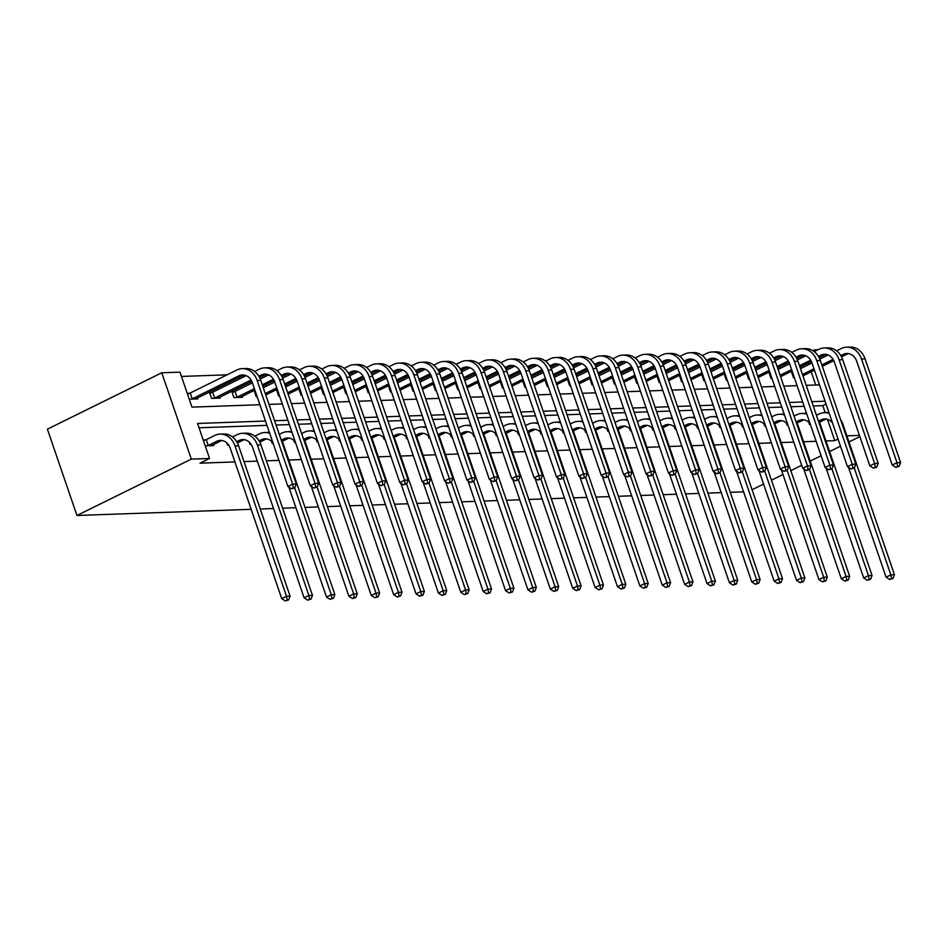 <?xml version="1.0" encoding="UTF-8"?>
<svg xmlns="http://www.w3.org/2000/svg" width="948" height="948" viewBox="0 0 948 948"><rect width="100%" height="100%" fill="white"/><g stroke="black" fill="none" stroke-linecap="round" stroke-linejoin="round"><path stroke-width="1.42" d="M812.72 350.606L818.574 349.468M259.906 404.725L191.97 407.13L179.99 372.137L161.764 372.777L47.4 429.16L76.954 515.487L251.149 509.313M227.082 374.827L181.459 376.439M743.587 491.834L730.292 492.308M721.203 492.628L707.907 493.102M698.818 493.422L685.523 493.896M676.434 494.216L663.138 494.69M654.049 495.01L640.753 495.484M631.664 495.804L618.369 496.278M609.28 496.598L595.996 497.072M586.895 497.392L573.611 497.866M564.522 498.186L551.226 498.66M542.138 498.98L528.842 499.454M519.753 499.774L506.457 500.248M497.368 500.568L484.073 501.042M474.984 501.362L461.688 501.836M452.599 502.167L439.303 502.63M430.214 502.961L416.93 503.424M407.841 503.755L394.546 504.218M385.457 504.549L372.161 505.011M363.072 505.343L349.776 505.805M340.688 506.137L327.392 506.599M318.303 506.931L305.007 507.393M295.918 507.725L282.623 508.199M273.534 508.519L260.25 508.993M815.718 384.995L811.204 371.806M808.727 364.565L808.206 363.048M805.729 355.808L797.422 359.896M189.244 399.191L197.753 398.895L197.421 397.911M189.482 393.278L187.254 393.361M211.866 392.484L209.532 392.567L211.534 398.397L220.137 398.101L219.806 397.117M234.251 391.69L231.916 391.773L233.919 397.603L242.522 397.307L242.19 396.323M255.19 390.943L254.301 390.979L256.292 396.809L257.181 396.785M277.563 390.149L276.686 390.185L278.676 396.015L279.565 395.991M299.947 389.355L299.07 389.391L301.061 395.221L301.95 395.197M322.332 388.561L321.443 388.597L323.446 394.427L324.334 394.404M344.716 387.768L343.828 387.803L345.83 393.633L346.719 393.61M367.101 386.974L366.212 387.009L368.215 392.839L369.092 392.816M389.486 386.18L388.597 386.215L390.6 392.045L391.477 392.022M411.87 385.386L410.982 385.421L412.973 391.251L413.861 391.216M434.255 384.592L433.366 384.627L435.357 390.458L436.246 390.422M456.628 383.798L455.751 383.833L457.742 389.664L458.631 389.628M479.013 383.004L478.136 383.039L480.126 388.87L481.015 388.834M501.397 382.21L500.508 382.245L502.511 388.076L503.4 388.04M523.782 381.416L522.893 381.452L524.896 387.282L525.784 387.246M546.167 380.622L545.278 380.658L547.28 386.488L548.157 386.452M568.551 379.828L567.662 379.864L569.665 385.694L570.542 385.658M590.936 379.034L590.047 379.07L592.038 384.9L592.927 384.864M613.309 378.24L612.432 378.276L614.423 384.106L615.311 384.07M635.693 377.446L634.816 377.482L636.807 383.312L637.696 383.276M658.078 376.652L657.189 376.688L659.192 382.518L660.081 382.482M680.463 375.858L679.574 375.894L681.576 381.724L682.465 381.689M702.847 375.064L701.958 375.088L703.961 380.93L704.838 380.895M725.232 374.27L724.343 374.294L726.346 380.136L727.223 380.101M747.616 373.476L746.728 373.5L748.719 379.342L749.607 379.307M770.001 372.683L769.112 372.706L771.103 378.548L771.992 378.513M792.374 371.889L791.497 371.912L793.488 377.754L794.377 377.719M265.499 421.054L197.563 423.472L209.544 458.465L200.016 463.169L234.926 461.925M244.015 461.605L257.311 461.131M266.4 460.811L278.949 460.361M288.784 460.017L301.334 459.567M311.169 459.223L323.718 458.773M333.554 458.429L346.103 457.979M355.938 457.635L368.488 457.185M378.323 456.841L390.872 456.391M400.708 456.047L413.245 455.597M423.081 455.253L435.63 454.803M445.465 454.459L458.014 454.009M467.85 453.665L480.399 453.215M490.235 452.871L502.784 452.421M512.619 452.078L525.168 451.627M535.004 451.284L547.553 450.833M557.388 450.49L569.926 450.039M579.761 449.684L592.31 449.245M602.146 448.89L614.695 448.451M624.531 448.096L637.08 447.657M646.915 447.302L659.464 446.864M669.3 446.508L681.849 446.07M691.685 445.714L704.234 445.276M714.069 444.92L726.618 444.482M736.454 444.126L748.991 443.688M758.827 443.332L771.376 442.894M781.211 442.538L793.76 442.1M803.596 441.744L816.145 441.306M825.981 440.95L834.773 440.642L827.474 419.324M825.187 412.629L822.793 405.637L813.254 405.981M804.165 406.301L790.869 406.775M781.78 407.095L768.484 407.569M759.395 407.889L746.1 408.363M737.011 408.683L723.715 409.157M714.626 409.477L701.33 409.951M692.241 410.271L678.958 410.745M669.869 411.065L656.573 411.539M647.484 411.859L634.188 412.333M625.099 412.653L611.804 413.127M602.715 413.447L589.419 413.921M580.33 414.24L567.034 414.714M557.945 415.034L544.65 415.508M535.561 415.828L522.277 416.302M513.176 416.622L499.892 417.096M490.803 417.416L477.508 417.89M468.419 418.21L455.123 418.684M446.034 419.016L432.738 419.478M423.649 419.81L410.354 420.272M401.265 420.604L387.969 421.066M378.88 421.398L365.584 421.86M356.495 422.192L343.212 422.654M334.123 422.986L320.827 423.448M311.738 423.78L298.442 424.254M289.353 424.574L276.058 425.048M266.969 425.368L199.033 427.773M205.23 445.856L213.738 445.56L213.395 444.576M205.455 439.943L203.228 440.026M226.75 442.846L227.508 445.062L228.646 445.027M249.134 442.052L249.893 444.268L251.03 444.233M271.507 441.258L272.277 443.474L273.154 443.451M293.892 440.464L294.662 442.68L295.539 442.657M316.276 439.671L317.035 441.887L317.924 441.863M338.661 438.877L339.42 441.093L340.308 441.069M361.046 438.083L361.804 440.299L362.693 440.275M383.43 437.289L384.189 439.505L385.078 439.481M405.815 436.495L406.574 438.711L407.462 438.687M428.2 435.689L428.958 437.917L429.835 437.893M450.573 434.895L451.343 437.123L452.22 437.099M472.957 434.101L473.727 436.329L474.604 436.305M495.342 433.307L496.1 435.535L496.989 435.499M517.726 432.513L518.485 434.741L519.374 434.705M540.111 431.719L540.87 433.947L541.758 433.911M562.496 430.925L563.254 433.153L564.143 433.118M584.88 430.131L585.639 432.359L586.528 432.324M607.253 429.337L608.024 431.565L608.9 431.53M629.638 428.543L630.408 430.771L631.285 430.736M652.023 427.749L652.781 429.977L653.67 429.942M674.407 426.956L675.166 429.183L676.054 429.148M696.792 426.162L697.55 428.389L698.439 428.354M719.177 425.368L719.935 427.595L720.824 427.56M741.561 424.574L742.32 426.801L743.208 426.766M763.934 423.78L764.704 426.007L765.581 425.972M786.319 422.986L787.089 425.214L787.966 425.178M808.703 422.192L809.474 424.42L810.35 424.384M859.848 436.613L848.981 441.969M840.461 446.164L829.607 451.521M821.087 455.727L810.22 461.084M801.7 465.278L790.833 470.635M782.965 474.521L771.447 480.198M763.578 484.073L752.072 489.749M859.433 435.405L846.884 435.855M834.773 440.642L838.02 439.043M209.544 458.465L191.318 459.116L76.954 515.487M815.256 351.104L814.747 349.611M268.995 404.405L282.279 403.931M291.38 403.611L304.664 403.137M313.752 402.817L327.048 402.343M336.137 402.023L349.433 401.549M358.522 401.229L371.817 400.755M380.906 400.435L394.202 399.961M403.291 399.641L416.587 399.167M425.676 398.835L438.971 398.373M448.06 398.041L461.344 397.579M470.433 397.248L483.729 396.785M492.818 396.454L506.114 395.991M515.202 395.66L528.498 395.197M537.587 394.866L550.883 394.404M559.972 394.072L573.267 393.61M582.356 393.278L595.652 392.804M604.741 392.484L618.025 392.01M627.126 391.69L640.41 391.216M649.499 390.896L662.794 390.422M671.883 390.102L685.179 389.628M694.268 389.308L707.564 388.834M716.652 388.514L729.948 388.04M739.037 387.72L752.333 387.246M761.422 386.926L774.717 386.452M783.806 386.132L797.09 385.658M806.179 385.338L819.475 384.864M161.764 372.777L191.318 459.116M825.068 401.205L811.772 401.668M802.683 401.999L789.388 402.462M780.299 402.793L767.015 403.256M757.926 403.587L744.63 404.049M735.541 404.381L722.246 404.843M713.157 405.175L699.861 405.637M690.772 405.969L677.476 406.431M668.387 406.763L655.092 407.237M646.003 407.557L632.707 408.031M623.618 408.351L610.334 408.825M601.233 409.145L587.95 409.619M578.861 409.939L565.565 410.413M556.476 410.733L543.18 411.207M534.091 411.527L520.796 412.001M511.707 412.321L498.411 412.795M489.322 413.115L476.026 413.589M466.937 413.909L453.642 414.383M444.553 414.703L431.269 415.177M422.18 415.497L408.884 415.971M399.795 416.291L386.5 416.764M377.411 417.084L364.115 417.558M355.026 417.878L341.73 418.352M332.641 418.672L319.346 419.146M310.257 419.466L296.961 419.94M287.872 420.26L274.588 420.734M822.793 405.637L826.04 404.038M211.404 445.643L220.315 441.164A12.585 10.333 88 0 1 222.081 440.512M208.228 445.477L216.725 441.294A12.585 10.333 88 0 1 220.28 440.382A12.585 10.333 88 0 1 230.257 448.262L281.734 598.638L286.509 596.292L235.021 445.916A18.865 15.5 -92 0 0 220.054 434.101A18.865 15.5 -92 0 0 214.734 435.464L206.237 439.647L208.228 445.477L207.458 445.785M203.464 440.713L206.237 439.647M287.185 599.989L285.289 600.937L288.619 599.942L287.185 599.989L286.509 596.292L290.088 596.162L238.6 445.785A18.865 15.5 -92 0 0 223.645 433.971L220.054 434.101M290.088 596.162L288.619 599.942M285.289 600.937L281.734 598.638M187.491 394.048L190.264 392.982L192.254 398.812L238.872 375.835A12.585 10.333 88 0 1 242.415 374.922A12.585 10.333 88 0 1 252.393 382.802L287.908 486.514L292.671 484.167L257.157 380.456A18.865 15.5 -92 0 0 242.19 368.642A18.865 15.5 -92 0 0 236.87 370.004L190.264 392.982M192.254 398.812L191.472 399.108M195.43 398.978L242.463 375.704A12.585 10.333 88 0 1 244.217 375.053M293.359 487.865L291.451 488.812L294.792 487.817L293.359 487.865L292.671 484.167L296.262 484.037L260.747 380.326A18.865 15.5 -92 0 0 245.781 368.511L242.19 368.642M296.262 484.037L294.792 487.817M291.451 488.812L287.908 486.514M237.415 442.977L242.7 440.37A12.585 10.333 88 0 1 244.454 439.718M236.692 441.685L239.109 440.5A12.585 10.333 88 0 1 242.664 439.588A12.585 10.333 88 0 1 252.63 447.468L304.118 597.844L308.882 595.498L257.406 445.122A18.865 15.5 -92 0 0 242.439 433.307A18.865 15.5 -92 0 0 237.119 434.658L232.485 436.945M309.569 599.195L307.662 600.143L311.003 599.148L309.569 599.195L308.882 595.498L312.473 595.368L260.984 444.991A18.865 15.5 -92 0 0 246.018 433.177L242.439 433.307M312.473 595.368L311.003 599.148M307.662 600.143L304.118 597.844M259.799 442.183L265.084 439.576A12.585 10.333 88 0 1 266.838 438.924M259.077 440.891L261.494 439.706A12.585 10.333 88 0 1 265.037 438.794A12.585 10.333 88 0 1 272.929 442.763M269.682 433.283A18.865 15.5 -92 0 0 264.824 432.513A18.865 15.5 -92 0 0 259.491 433.864L254.87 436.151M288.879 487.142L326.503 597.05L331.267 594.704L294.686 487.865M331.954 598.401L330.046 599.349L333.388 598.354L331.954 598.401L331.267 594.704L334.857 594.574L283.369 444.197A18.865 15.5 -92 0 0 280.94 439.315M269.374 432.383A18.865 15.5 -92 0 0 268.403 432.383L264.824 432.513M334.857 594.574L333.388 598.354M330.046 599.349L326.503 597.05M209.781 393.29L212.648 392.188L214.639 398.018L251.102 380.041M258.828 376.238L261.257 375.041A12.585 10.333 88 0 1 264.8 374.128A12.585 10.333 88 0 1 274.778 382.008L310.292 485.72L315.056 483.373L279.542 379.662A18.865 15.5 -92 0 0 264.575 367.848A18.865 15.5 -92 0 0 259.254 369.21L254.633 371.486M246.184 375.645L212.648 392.188M214.639 398.018L213.857 398.314M217.815 398.184L251.801 381.333M259.551 377.517L264.836 374.91A12.585 10.333 88 0 1 266.601 374.259M315.743 487.071L313.835 488.019L317.177 487.023L315.743 487.071L315.056 483.373L318.635 483.243L283.132 379.532A18.865 15.5 -92 0 0 268.166 367.717L264.575 367.848M318.635 483.243L317.177 487.023M313.835 488.019L310.292 485.72M232.165 392.496L235.021 391.394L237.024 397.224L254.396 388.656M281.212 375.444L283.642 374.247A12.585 10.333 88 0 1 287.185 373.334A12.585 10.333 88 0 1 297.162 381.214L332.677 484.926L337.441 482.579L301.926 378.868A18.865 15.5 -92 0 0 286.96 367.054A18.865 15.5 -92 0 0 281.639 368.405L277.017 370.692M268.568 374.851L260.226 378.963M252.405 382.826L235.021 391.394M262.276 384.781L273.486 379.247M237.024 397.224L236.242 397.52M240.188 397.39L254.882 390.066M262.75 386.18L274.185 380.539M281.935 376.723L287.22 374.116A12.585 10.333 88 0 1 288.986 373.465M338.116 486.277L336.22 487.213L339.562 486.229L338.116 486.277L337.441 482.579L341.019 482.449L305.517 378.738A18.865 15.5 -92 0 0 290.55 366.923L286.96 367.054M341.019 482.449L339.562 486.229M336.22 487.213L332.677 484.926M282.172 441.389L287.469 438.782A12.585 10.333 88 0 1 289.223 438.13M281.449 440.097L283.879 438.912A12.585 10.333 88 0 1 287.422 438A12.585 10.333 88 0 1 295.314 441.969M292.067 432.489A18.865 15.5 -92 0 0 287.197 431.719A18.865 15.5 -92 0 0 281.876 433.07L279.257 434.374M311.264 486.348L348.888 596.256L353.651 593.91L317.07 487.071M354.339 597.607L352.431 598.544L355.773 597.56L354.339 597.607L353.651 593.91L357.242 593.78L305.754 443.403A18.865 15.5 -92 0 0 303.324 438.521M291.759 431.589A18.865 15.5 -92 0 0 290.787 431.589L287.197 431.719M357.242 593.78L355.773 597.56M352.431 598.544L348.888 596.256M304.557 440.595L309.842 437.988A12.585 10.333 88 0 1 311.608 437.336M303.834 439.303L306.263 438.118A12.585 10.333 88 0 1 309.806 437.206A12.585 10.333 88 0 1 317.687 441.176M314.44 431.696A18.865 15.5 -92 0 0 309.581 430.925A18.865 15.5 -92 0 0 304.261 432.276L301.63 433.58M333.637 485.554L371.272 595.462L376.036 593.116L339.455 486.277M376.723 596.813L374.816 597.75L378.157 596.766L376.723 596.813L376.036 593.116L379.627 592.986L328.138 442.609A18.865 15.5 -92 0 0 325.709 437.727M314.144 430.795A18.865 15.5 -92 0 0 313.172 430.795L309.581 430.925M379.627 592.986L378.157 596.766M374.816 597.75L371.272 595.462M326.941 439.801L332.227 437.194A12.585 10.333 88 0 1 333.992 436.542M326.219 438.509L328.648 437.324A12.585 10.333 88 0 1 332.191 436.412A12.585 10.333 88 0 1 340.071 440.382M336.824 430.902A18.865 15.5 -92 0 0 331.966 430.131A18.865 15.5 -92 0 0 326.645 431.482L324.015 432.786M356.021 484.76L393.657 594.669L398.421 592.322L361.84 485.483M399.108 596.019L397.2 596.956L400.542 595.972L399.108 596.019L398.421 592.322L402.011 592.192L350.523 441.815A18.865 15.5 -92 0 0 348.094 436.933M336.516 430.001A18.865 15.5 -92 0 0 335.556 430.001L331.966 430.131M402.011 592.192L400.542 595.972M397.2 596.956L393.657 594.669M254.55 391.702L255.344 391.394M303.597 374.638L306.014 373.453A12.585 10.333 88 0 1 309.569 372.54A12.585 10.333 88 0 1 319.547 380.421L355.05 484.132L359.825 481.785L324.311 378.074A18.865 15.5 -92 0 0 309.344 366.26A18.865 15.5 -92 0 0 304.024 367.611L299.39 369.898M290.953 374.057L282.611 378.169M274.79 382.032L263.271 387.708M265.274 393.539L276.78 387.862M284.649 383.987L295.871 378.453M265.748 394.937L277.266 389.261M285.135 385.386L296.57 379.745M304.32 375.929L309.605 373.322A12.585 10.333 88 0 1 311.371 372.671M360.501 485.483L358.593 486.419L361.935 485.435L360.501 485.483L359.825 481.785L363.404 481.655L327.901 377.944A18.865 15.5 -92 0 0 312.935 366.129L309.344 366.26M363.404 481.655L361.935 485.435M358.593 486.419L355.05 484.132M276.935 390.908L277.717 390.6M325.982 373.844L328.399 372.659A12.585 10.333 88 0 1 331.954 371.746A12.585 10.333 88 0 1 341.932 379.627L377.434 483.338L382.198 480.991L346.695 377.28A18.865 15.5 -92 0 0 331.729 365.466A18.865 15.5 -92 0 0 326.408 366.817L321.775 369.104M313.338 373.263L304.995 377.375M297.174 381.238L285.656 386.914M287.659 392.745L299.165 387.068M307.034 383.193L318.255 377.659M288.133 394.143L299.651 388.467M307.519 384.592L318.955 378.951M326.704 375.135L331.99 372.528A12.585 10.333 88 0 1 333.755 371.877M382.885 484.689L380.978 485.625L384.319 484.641L382.885 484.689L382.198 480.991L385.789 480.861L350.274 377.15A18.865 15.5 -92 0 0 335.319 365.336L331.729 365.466M385.789 480.861L384.319 484.641M380.978 485.625L377.434 483.338M299.307 390.114L300.101 389.806M348.366 373.05L350.784 371.865A12.585 10.333 88 0 1 354.339 370.952A12.585 10.333 88 0 1 364.316 378.833L399.819 482.544L404.583 480.198L369.08 376.474A18.865 15.5 -92 0 0 354.114 364.672A18.865 15.5 -92 0 0 348.793 366.023L344.16 368.31M335.722 372.469L327.38 376.581M319.547 380.444L308.041 386.12M310.032 391.951L321.55 386.274M329.418 382.388L340.628 376.866M310.517 393.349L322.036 387.673M329.904 383.798L341.339 378.157M349.089 374.341L354.374 371.735A12.585 10.333 88 0 1 356.14 371.083M405.27 483.895L403.362 484.831L406.704 483.847L405.27 483.895L404.583 480.198L408.173 480.067L372.659 376.356A18.865 15.5 -92 0 0 357.704 364.542L354.114 364.672M408.173 480.067L406.704 483.847M403.362 484.831L399.819 482.544M349.326 439.007L354.611 436.4A12.585 10.333 88 0 1 356.377 435.748M348.603 437.715L351.021 436.53A12.585 10.333 88 0 1 354.576 435.618A12.585 10.333 88 0 1 362.456 439.588M359.209 430.108A18.865 15.5 -92 0 0 354.351 429.337A18.865 15.5 -92 0 0 349.03 430.688L346.399 431.992M378.406 483.966L416.042 593.875L420.805 591.528L384.224 484.689M421.493 595.226L419.585 596.162L422.926 595.178L421.493 595.226L420.805 591.528L424.384 591.398L372.908 441.021A18.865 15.5 -92 0 0 370.478 436.139M358.901 429.207A18.865 15.5 -92 0 0 357.941 429.207L354.351 429.337M424.384 591.398L422.926 595.178M419.585 596.162L416.042 593.875M321.692 389.32L322.486 389.012M370.751 372.256L373.168 371.071A12.585 10.333 88 0 1 376.712 370.158A12.585 10.333 88 0 1 386.689 378.039L422.204 481.75L426.967 479.404L391.453 375.681A18.865 15.5 -92 0 0 376.498 363.878A18.865 15.5 -92 0 0 371.178 365.229L366.544 367.516M358.107 371.675L349.765 375.787M341.932 379.65L330.425 385.326M332.416 391.157L343.934 385.481M351.803 381.594L363.013 376.072M332.902 392.555L344.408 386.879M352.289 383.004L363.712 377.363M371.474 373.548L376.759 370.941A12.585 10.333 88 0 1 378.513 370.289M427.655 483.101L425.747 484.037L429.089 483.053L427.655 483.101L426.967 479.404L430.558 479.273L395.043 375.562A18.865 15.5 -92 0 0 380.077 363.748L376.498 363.878M430.558 479.273L429.089 483.053M425.747 484.037L422.204 481.75M371.711 438.213L376.996 435.606A12.585 10.333 88 0 1 378.762 434.954M370.988 436.921L373.405 435.736A12.585 10.333 88 0 1 376.96 434.824A12.585 10.333 88 0 1 384.841 438.794M381.594 429.314A18.865 15.5 -92 0 0 376.735 428.543A18.865 15.5 -92 0 0 371.415 429.894L368.784 431.198M400.791 483.172L438.426 593.081L443.19 590.734L406.609 483.895M443.865 594.432L441.969 595.368L445.311 594.384L443.865 594.432L443.19 590.734L446.769 590.604L395.28 440.228A18.865 15.5 -92 0 0 392.863 435.345M381.286 428.413A18.865 15.5 -92 0 0 380.326 428.413L376.735 428.543M446.769 590.604L445.311 594.384M441.969 595.368L438.426 593.081M344.077 388.526L344.871 388.218M393.136 371.462L395.553 370.277A12.585 10.333 88 0 1 399.096 369.365A12.585 10.333 88 0 1 409.074 377.245L444.588 480.956L449.352 478.61L413.838 374.887A18.865 15.5 -92 0 0 398.883 363.084A18.865 15.5 -92 0 0 393.55 364.435L388.929 366.722M380.492 370.881L372.149 374.993M364.316 378.856L352.81 384.533M354.801 390.363L366.319 384.687M374.187 380.8L385.398 375.278M355.287 391.761L366.793 386.085M374.673 382.21L386.097 376.569M393.858 372.754L399.144 370.147A12.585 10.333 88 0 1 400.897 369.495M450.039 482.307L448.131 483.243L451.473 482.259L450.039 482.307L449.352 478.61L452.943 478.479L417.428 374.768A18.865 15.5 -92 0 0 402.462 362.954L398.883 363.084M452.943 478.479L451.473 482.259M448.131 483.243L444.588 480.956M394.095 437.419L399.381 434.812A12.585 10.333 88 0 1 401.146 434.16M393.373 436.127L395.79 434.942A12.585 10.333 88 0 1 399.345 434.03A12.585 10.333 88 0 1 407.225 438M403.978 428.508A18.865 15.5 -92 0 0 399.12 427.749A18.865 15.5 -92 0 0 393.799 429.1L391.169 430.404M423.175 482.378L460.799 592.287L465.575 589.94L428.994 483.101M466.25 593.638L464.342 594.574L467.684 593.59L466.25 593.638L465.575 589.94L469.153 589.81L417.665 439.434A18.865 15.5 -92 0 0 415.236 434.54M403.67 427.619A18.865 15.5 -92 0 0 402.699 427.619L399.12 427.749M469.153 589.81L467.684 593.59M464.342 594.574L460.799 592.287M366.461 387.732L367.255 387.424M415.508 370.668L417.938 369.483A12.585 10.333 88 0 1 421.481 368.571A12.585 10.333 88 0 1 431.459 376.451L466.973 480.162L471.737 477.816L436.222 374.093A18.865 15.5 -92 0 0 421.256 362.29A18.865 15.5 -92 0 0 415.935 363.641L411.314 365.928M402.864 370.087L394.534 374.199M386.701 378.062L375.195 383.739M377.186 389.569L388.704 383.893M396.572 380.006L407.782 374.484M377.671 390.967L389.178 385.291M397.046 381.416L408.481 375.775M416.231 371.96L421.528 369.353A12.585 10.333 88 0 1 423.282 368.701M472.424 481.513L470.516 482.449L473.858 481.466L472.424 481.513L471.737 477.816L475.327 477.685L439.813 373.974A18.865 15.5 -92 0 0 424.846 362.16L421.256 362.29M475.327 477.685L473.858 481.466M470.516 482.449L466.973 480.162M416.48 436.625L421.765 434.018A12.585 10.333 88 0 1 423.519 433.366M415.757 435.333L418.175 434.137A12.585 10.333 88 0 1 421.718 433.236A12.585 10.333 88 0 1 429.61 437.206M426.363 427.714A18.865 15.5 -92 0 0 421.505 426.956A18.865 15.5 -92 0 0 416.184 428.306L413.553 429.61M445.56 481.584L483.184 591.493L487.947 589.146L451.378 482.307M488.635 592.844L486.727 593.78L490.069 592.796L488.635 592.844L487.947 589.146L491.538 589.016L440.05 438.64A18.865 15.5 -92 0 0 437.621 433.746M426.055 426.825A18.865 15.5 -92 0 0 425.083 426.825L421.505 426.956M491.538 589.016L490.069 592.796M486.727 593.78L483.184 591.493M388.846 386.938L389.64 386.63M437.893 369.874L440.322 368.689A12.585 10.333 88 0 1 443.865 367.777A12.585 10.333 88 0 1 453.843 375.657L489.358 479.368L494.121 477.022L458.607 373.299A18.865 15.5 -92 0 0 443.64 361.496A18.865 15.5 -92 0 0 438.32 362.847L433.698 365.134M425.249 369.293L416.907 373.405M409.086 377.268L397.567 382.933M399.57 388.775L411.077 383.099M418.957 379.212L430.167 373.69M400.056 390.173L411.562 384.497M419.431 380.622L430.866 374.981M438.616 371.166L443.901 368.559A12.585 10.333 88 0 1 445.667 367.907M494.809 480.719L492.901 481.655L496.242 480.672L494.809 480.719L494.121 477.022L497.7 476.891L462.197 373.18A18.865 15.5 -92 0 0 447.231 361.366L443.64 361.496M497.7 476.891L496.242 480.672M492.901 481.655L489.358 479.368M438.853 435.831L444.15 433.224A12.585 10.333 88 0 1 445.904 432.572M438.142 434.54L440.559 433.343A12.585 10.333 88 0 1 444.102 432.442A12.585 10.333 88 0 1 451.995 436.412M448.748 426.92A18.865 15.5 -92 0 0 443.889 426.162A18.865 15.5 -92 0 0 438.557 427.512L435.938 428.816M467.945 480.79L505.568 590.699L510.332 588.353L473.751 481.513M511.019 592.05L509.112 592.986L512.453 592.002L511.019 592.05L510.332 588.353L513.923 588.222L462.434 437.846A18.865 15.5 -92 0 0 460.005 432.952M448.44 426.031A18.865 15.5 -92 0 0 447.468 426.031L443.889 426.162M513.923 588.222L512.453 592.002M509.112 592.986L505.568 590.699M411.231 386.144L412.024 385.836M460.278 369.08L462.707 367.895A12.585 10.333 88 0 1 466.25 366.983A12.585 10.333 88 0 1 476.228 374.863L511.73 478.574L516.506 476.228L480.991 372.505A18.865 15.5 -92 0 0 466.025 360.702A18.865 15.5 -92 0 0 460.704 362.053L456.071 364.34M447.634 368.499L439.291 372.611M431.47 376.474L419.952 382.139M421.955 387.981L433.461 382.305M441.341 378.418L452.551 372.896M422.429 389.379L433.947 383.703M441.815 379.828L453.251 374.187M461.001 370.372L466.286 367.765A12.585 10.333 88 0 1 468.051 367.113M517.181 479.925L515.285 480.861L518.615 479.878L517.181 479.925L516.506 476.228L520.085 476.097L484.582 372.386A18.865 15.5 -92 0 0 469.616 360.572L466.025 360.702M520.085 476.097L518.615 479.878M515.285 480.861L511.73 478.574M461.238 435.037L466.523 432.43A12.585 10.333 88 0 1 468.288 431.778M460.515 433.746L462.944 432.549A12.585 10.333 88 0 1 466.487 431.648A12.585 10.333 88 0 1 474.379 435.618M471.12 426.126A18.865 15.5 -92 0 0 466.262 425.368A18.865 15.5 -92 0 0 460.941 426.719L458.311 428.022M490.317 479.996L527.953 589.905L532.717 587.559L496.136 480.719M533.404 591.256L531.496 592.192L534.838 591.208L533.404 591.256L532.717 587.559L536.307 587.428L484.819 437.052A18.865 15.5 -92 0 0 482.39 432.158M470.824 425.237A18.865 15.5 -92 0 0 469.853 425.237L466.262 425.368M536.307 587.428L534.838 591.208M531.496 592.192L527.953 589.905M433.615 385.35L434.397 385.042M482.662 368.286L485.08 367.089A12.585 10.333 88 0 1 488.635 366.189A12.585 10.333 88 0 1 498.612 374.069L534.115 477.78L538.879 475.434L503.376 371.711A18.865 15.5 -92 0 0 488.41 359.908A18.865 15.5 -92 0 0 483.089 361.259L478.456 363.546M470.018 367.706L461.676 371.817M453.855 375.681L442.337 381.345M444.339 387.187L455.846 381.511M463.714 377.624L474.936 372.102M444.813 388.585L456.332 382.909M464.2 379.034L475.635 373.394M483.385 369.578L488.67 366.971A12.585 10.333 88 0 1 490.436 366.319M539.566 479.131L537.658 480.067L541 479.084L539.566 479.131L538.879 475.434L542.469 475.304L506.967 371.592A18.865 15.5 -92 0 0 492 359.778L488.41 359.908M542.469 475.304L541 479.084M537.658 480.067L534.115 477.78M483.622 434.243L488.907 431.636A12.585 10.333 88 0 1 490.673 430.985M482.899 432.952L485.329 431.755A12.585 10.333 88 0 1 488.872 430.854A12.585 10.333 88 0 1 496.752 434.824M493.505 425.332A18.865 15.5 -92 0 0 488.647 424.574A18.865 15.5 -92 0 0 483.326 425.925L480.695 427.216M512.702 479.202L550.338 589.111L555.101 586.765L518.52 479.925M555.789 590.462L553.881 591.398L557.223 590.414L555.789 590.462L555.101 586.765L558.692 586.634L507.204 436.246A18.865 15.5 -92 0 0 504.774 431.364M493.209 424.443A18.865 15.5 -92 0 0 492.237 424.443L488.647 424.574M558.692 586.634L557.223 590.414M553.881 591.398L550.338 589.111M456 384.556L456.782 384.248M505.047 367.492L507.464 366.295A12.585 10.333 88 0 1 511.019 365.395A12.585 10.333 88 0 1 520.997 373.275L556.5 476.986L561.263 474.64L525.761 370.917A18.865 15.5 -92 0 0 510.794 359.114A18.865 15.5 -92 0 0 505.474 360.465L500.84 362.752M492.403 366.912L484.061 371.024M476.228 374.875L464.721 380.551M466.724 386.393L478.23 380.717M486.099 376.83L497.309 371.308M467.198 387.791L478.716 382.115M486.585 378.24L498.02 372.6M505.77 368.784L511.055 366.177A12.585 10.333 88 0 1 512.821 365.525M561.951 478.337L560.043 479.273L563.385 478.29L561.951 478.337L561.263 474.64L564.854 474.51L529.34 370.798A18.865 15.5 -92 0 0 514.385 358.984L510.794 359.114M564.854 474.51L563.385 478.29M560.043 479.273L556.5 476.986M506.007 433.449L511.292 430.842A12.585 10.333 88 0 1 513.058 430.191M505.284 432.158L507.713 430.961A12.585 10.333 88 0 1 511.256 430.06A12.585 10.333 88 0 1 519.137 434.03M515.89 424.538A18.865 15.5 -92 0 0 511.031 423.78A18.865 15.5 -92 0 0 505.711 425.131L503.08 426.422M535.087 478.408L572.722 588.317L577.486 585.971L540.905 479.131M578.173 589.668L576.266 590.604L579.607 589.62L578.173 589.668L577.486 585.971L581.077 585.84L529.588 435.452A18.865 15.5 -92 0 0 527.159 430.57M515.582 423.649A18.865 15.5 -92 0 0 514.622 423.649L511.031 423.78M581.077 585.84L579.607 589.62M576.266 590.604L572.722 588.317M478.373 383.762L479.167 383.454M527.432 366.698L529.849 365.501A12.585 10.333 88 0 1 533.404 364.601A12.585 10.333 88 0 1 543.37 372.469L578.884 476.192L583.648 473.846L548.145 370.123A18.865 15.5 -92 0 0 533.179 358.32A18.865 15.5 -92 0 0 527.858 359.671L523.225 361.958M514.788 366.118L506.445 370.23M498.612 374.081L487.106 379.757M489.097 385.599L500.615 379.923M508.484 376.036L519.694 370.514M489.583 386.997L501.089 381.321M508.969 377.446L520.405 371.806M528.154 367.99L533.44 365.383A12.585 10.333 88 0 1 535.193 364.731M584.335 477.543L582.428 478.479L585.769 477.496L584.335 477.543L583.648 473.846L587.239 473.716L551.724 370.004A18.865 15.5 -92 0 0 536.758 358.19L533.179 358.32M587.239 473.716L585.769 477.496M582.428 478.479L578.884 476.192M528.391 432.655L533.677 430.048A12.585 10.333 88 0 1 535.442 429.397M527.669 431.364L530.086 430.167A12.585 10.333 88 0 1 533.641 429.266A12.585 10.333 88 0 1 541.521 433.236M538.274 423.744A18.865 15.5 -92 0 0 533.416 422.986A18.865 15.5 -92 0 0 528.095 424.337L525.465 425.628M557.471 477.614L595.107 587.523L599.871 585.177L563.29 478.337M600.558 588.874L598.65 589.81L601.992 588.827L600.558 588.874L599.871 585.177L603.449 585.046L551.973 434.658A18.865 15.5 -92 0 0 549.544 429.776M537.966 422.855A18.865 15.5 -92 0 0 537.006 422.855L533.416 422.986M603.449 585.046L601.992 588.827M598.65 589.81L595.107 587.523M500.757 382.968L501.551 382.66M549.816 365.904L552.234 364.707A12.585 10.333 88 0 1 555.777 363.807A12.585 10.333 88 0 1 565.755 371.675L601.269 475.398L606.033 473.052L570.518 369.329A18.865 15.5 -92 0 0 555.564 357.526A18.865 15.5 -92 0 0 550.231 358.877L545.61 361.164M537.172 365.324L528.83 369.436M520.997 373.287L509.491 378.963M511.482 384.805L523 379.129M530.868 375.242L542.078 369.72M511.967 386.203L523.474 380.527M531.354 376.652L542.777 371.012M550.539 367.196L555.824 364.589A12.585 10.333 88 0 1 557.578 363.937M606.72 476.749L604.812 477.685L608.154 476.702L606.72 476.749L606.033 473.052L609.623 472.922L574.109 369.199A18.865 15.5 -92 0 0 559.142 357.396L555.564 357.526M609.623 472.922L608.154 476.702M604.812 477.685L601.269 475.398M550.776 431.861L556.061 429.254A12.585 10.333 88 0 1 557.827 428.603M550.053 430.57L552.471 429.373A12.585 10.333 88 0 1 556.026 428.472A12.585 10.333 88 0 1 563.906 432.442M560.659 422.95A18.865 15.5 -92 0 0 555.801 422.18A18.865 15.5 -92 0 0 550.48 423.543L547.849 424.834M579.856 476.82L617.48 586.729L622.255 584.383L585.674 477.543M622.931 588.08L621.035 589.016L624.365 588.033L622.931 588.08L622.255 584.383L625.834 584.252L574.346 433.864A18.865 15.5 -92 0 0 571.928 428.982M560.351 422.061A18.865 15.5 -92 0 0 559.391 422.061L555.801 422.18M625.834 584.252L624.365 588.033M621.035 589.016L617.48 586.729M523.142 382.174L523.936 381.866M572.189 365.11L574.618 363.914A12.585 10.333 88 0 1 578.162 363.013A12.585 10.333 88 0 1 588.139 370.881L623.654 474.604L628.417 472.258L592.903 368.535A18.865 15.5 -92 0 0 577.936 356.732A18.865 15.5 -92 0 0 572.616 358.083L567.994 360.37M559.545 364.53L551.215 368.642M543.382 372.493L531.875 378.169M533.866 384.011L545.384 378.335M553.253 374.448L564.463 368.926M534.352 385.409L545.858 379.733M553.727 375.858L565.162 370.218M572.912 366.402L578.209 363.795A12.585 10.333 88 0 1 579.963 363.143M629.105 475.955L627.197 476.891L630.538 475.896L629.105 475.955L628.417 472.258L632.008 472.128L596.493 368.405A18.865 15.5 -92 0 0 581.527 356.602L577.936 356.732M632.008 472.128L630.538 475.896M627.197 476.891L623.654 474.604M573.161 431.056L578.446 428.46A12.585 10.333 88 0 1 580.2 427.809M572.438 429.776L574.855 428.579A12.585 10.333 88 0 1 578.41 427.678A12.585 10.333 88 0 1 586.291 431.648M583.044 422.156A18.865 15.5 -92 0 0 578.185 421.386A18.865 15.5 -92 0 0 572.865 422.749L570.234 424.04M602.241 476.026L639.864 585.935L644.628 583.589L608.059 476.749M645.315 587.286L643.408 588.222L646.749 587.227L645.315 587.286L644.628 583.589L648.219 583.458L596.73 433.07A18.865 15.5 -92 0 0 594.301 428.188M582.736 421.268A18.865 15.5 -92 0 0 581.764 421.268L578.185 421.386M648.219 583.458L646.749 587.227M643.408 588.222L639.864 585.935M545.527 381.38L546.321 381.072M594.574 364.316L597.003 363.12A12.585 10.333 88 0 1 600.546 362.219A12.585 10.333 88 0 1 610.524 370.087L646.038 473.81L650.802 471.464L615.288 367.741A18.865 15.5 -92 0 0 600.321 355.938A18.865 15.5 -92 0 0 595 357.289L590.379 359.576M581.93 363.736L573.587 367.848M565.766 371.699L554.248 377.375M556.251 383.217L567.769 377.541M575.637 373.654L586.848 368.132M556.737 384.615L568.243 378.939M576.111 375.064L587.547 369.424M595.297 365.608L600.582 363.001A12.585 10.333 88 0 1 602.347 362.349M651.489 475.161L649.581 476.097L652.923 475.102L651.489 475.161L650.802 471.464L654.381 471.334L618.878 367.611A18.865 15.5 -92 0 0 603.912 355.808L600.321 355.938M654.381 471.334L652.923 475.102M649.581 476.097L646.038 473.81M595.545 430.262L600.831 427.666A12.585 10.333 88 0 1 602.584 427.015M594.823 428.982L597.24 427.785A12.585 10.333 88 0 1 600.783 426.884A12.585 10.333 88 0 1 608.675 430.854M605.428 421.362A18.865 15.5 -92 0 0 600.57 420.592A18.865 15.5 -92 0 0 595.237 421.955L592.619 423.246M624.625 475.232L662.249 585.141L667.013 582.795L630.432 475.955M667.7 586.492L665.792 587.428L669.134 586.433L667.7 586.492L667.013 582.795L670.603 582.664L619.115 432.276A18.865 15.5 -92 0 0 616.686 427.394M605.12 420.474A18.865 15.5 -92 0 0 604.149 420.474L600.57 420.592M670.603 582.664L669.134 586.433M665.792 587.428L662.249 585.141M567.911 380.586L568.705 380.278M616.958 363.522L619.388 362.326A12.585 10.333 88 0 1 622.931 361.425A12.585 10.333 88 0 1 632.909 369.293L668.423 473.016L673.187 470.67L637.672 366.947A18.865 15.5 -92 0 0 622.706 355.133A18.865 15.5 -92 0 0 617.385 356.495L612.764 358.782M604.314 362.942L595.972 367.054M588.151 370.905L576.633 376.581M578.636 382.423L590.142 376.747M598.022 372.86L609.232 367.338M579.11 383.822L590.628 378.145M598.496 374.27L609.931 368.63M617.681 364.802L622.966 362.207A12.585 10.333 88 0 1 624.732 361.555M673.862 474.367L671.966 475.304L675.308 474.308L673.862 474.367L673.187 470.67L676.765 470.54L641.263 366.817A18.865 15.5 -92 0 0 626.296 355.014L622.706 355.133M676.765 470.54L675.308 474.308M671.966 475.304L668.423 473.016M617.918 429.468L623.215 426.861A12.585 10.333 88 0 1 624.969 426.221M617.195 428.188L619.625 426.991A12.585 10.333 88 0 1 623.168 426.09A12.585 10.333 88 0 1 631.06 430.06M627.801 420.568A18.865 15.5 -92 0 0 622.943 419.798A18.865 15.5 -92 0 0 617.622 421.161L615.003 422.453M646.998 474.438L684.634 584.347L689.397 582.001L652.817 475.161M690.085 585.698L688.177 586.634L691.519 585.639L690.085 585.698L689.397 582.001L692.988 581.871L641.5 431.482A18.865 15.5 -92 0 0 639.07 426.6M627.505 419.68A18.865 15.5 -92 0 0 626.533 419.68L622.943 419.798M692.988 581.871L691.519 585.639M688.177 586.634L684.634 584.347M590.296 379.793L591.09 379.484M639.343 362.729L641.76 361.532A12.585 10.333 88 0 1 645.315 360.631A12.585 10.333 88 0 1 655.293 368.499L690.796 472.223L695.571 469.864L660.057 366.153A18.865 15.5 -92 0 0 645.09 354.339A18.865 15.5 -92 0 0 639.77 355.701L635.136 357.989M626.699 362.148L618.357 366.26M610.536 370.111L599.018 375.787M601.02 381.617L612.527 375.953M620.395 372.066L631.617 366.544M601.494 383.028L613.012 377.351M620.881 373.476L632.316 367.836M640.066 364.008L645.351 361.413A12.585 10.333 88 0 1 647.117 360.761M696.247 473.573L694.339 474.51L697.681 473.514L696.247 473.573L695.571 469.864L699.15 469.746L663.647 366.023A18.865 15.5 -92 0 0 648.681 354.22L645.09 354.339M699.15 469.746L697.681 473.514M694.339 474.51L690.796 472.223M640.303 428.674L645.588 426.067A12.585 10.333 88 0 1 647.354 425.427M639.58 427.394L642.009 426.197A12.585 10.333 88 0 1 645.552 425.296A12.585 10.333 88 0 1 653.433 429.266M650.186 419.774A18.865 15.5 -92 0 0 645.327 419.004A18.865 15.5 -92 0 0 640.007 420.367L637.376 421.659M669.383 473.644L707.018 583.553L711.782 581.195L675.201 474.367M712.469 584.904L710.562 585.84L713.903 584.845L712.469 584.904L711.782 581.195L715.373 581.077L663.884 430.688A18.865 15.5 -92 0 0 661.455 425.806M649.89 418.886A18.865 15.5 -92 0 0 648.918 418.886L645.327 419.004M715.373 581.077L713.903 584.845M710.562 585.84L707.018 583.553M612.681 378.987L613.463 378.69M661.728 361.935L664.145 360.738A12.585 10.333 88 0 1 667.7 359.837A12.585 10.333 88 0 1 677.678 367.706L713.18 471.429L717.944 469.07L682.442 365.359A18.865 15.5 -92 0 0 667.475 353.545A18.865 15.5 -92 0 0 662.154 354.908L657.521 357.195M649.084 361.354L640.741 365.466M632.92 369.317L621.402 374.993M623.405 380.823L634.911 375.159M642.78 371.272L653.99 365.75M623.879 382.234L635.397 376.557M643.265 372.683L654.701 367.042M662.451 363.214L667.736 360.619A12.585 10.333 88 0 1 669.501 359.967M718.631 472.779L716.724 473.716L720.065 472.72L718.631 472.779L717.944 469.07L721.535 468.952L686.02 365.229A18.865 15.5 -92 0 0 671.065 353.426L667.475 353.545M721.535 468.952L720.065 472.72M716.724 473.716L713.18 471.429M662.688 427.88L667.973 425.273A12.585 10.333 88 0 1 669.738 424.633M661.965 426.6L664.394 425.403A12.585 10.333 88 0 1 667.937 424.503A12.585 10.333 88 0 1 675.817 428.472M672.57 418.98A18.865 15.5 -92 0 0 667.712 418.21A18.865 15.5 -92 0 0 662.391 419.573L659.761 420.865M691.767 472.851L729.403 582.759L734.167 580.401L697.586 473.573M734.854 584.11L732.946 585.046L736.288 584.051L734.854 584.11L734.167 580.401L737.757 580.283L686.269 429.894A18.865 15.5 -92 0 0 683.84 425.012M672.262 418.092A18.865 15.5 -92 0 0 671.303 418.092L667.712 418.21M737.757 580.283L736.288 584.051M732.946 585.046L729.403 582.759M635.053 378.193L635.847 377.897M684.112 361.141L686.53 359.944A12.585 10.333 88 0 1 690.085 359.043A12.585 10.333 88 0 1 700.062 366.912L735.565 470.635L740.329 468.276L704.826 364.565A18.865 15.5 -92 0 0 689.86 352.751A18.865 15.5 -92 0 0 684.539 354.114L679.906 356.389M671.468 360.56L663.126 364.672M655.293 368.523L643.787 374.199M645.778 380.029L657.296 374.365M665.164 370.478L676.374 364.956M646.263 381.44L657.782 375.764M665.65 371.889L677.085 366.248M684.835 362.42L690.12 359.813A12.585 10.333 88 0 1 691.886 359.174M741.016 471.986L739.108 472.922L742.45 471.926L741.016 471.986L740.329 468.276L743.919 468.158L708.405 364.435A18.865 15.5 -92 0 0 693.45 352.632L689.86 352.751M743.919 468.158L742.45 471.926M739.108 472.922L735.565 470.635M685.072 427.086L690.357 424.479A12.585 10.333 88 0 1 692.123 423.839M684.349 425.806L686.767 424.609A12.585 10.333 88 0 1 690.322 423.709A12.585 10.333 88 0 1 698.202 427.678M694.955 418.186A18.865 15.5 -92 0 0 690.097 417.416A18.865 15.5 -92 0 0 684.776 418.779L682.145 420.071M714.152 472.057L751.788 581.965L756.551 579.607L719.97 472.768M757.239 583.316L755.331 584.252L758.673 583.257L757.239 583.316L756.551 579.607L760.13 579.489L708.654 429.1A18.865 15.5 -92 0 0 706.224 424.218M694.647 417.298A18.865 15.5 -92 0 0 693.687 417.298L690.097 417.416M760.13 579.489L758.673 583.257M755.331 584.252L751.788 581.965M657.438 377.399L658.232 377.103M706.497 360.347L708.914 359.15A12.585 10.333 88 0 1 712.458 358.249A12.585 10.333 88 0 1 722.435 366.118L757.95 469.841L762.713 467.483L727.199 363.771A18.865 15.5 -92 0 0 712.244 351.957A18.865 15.5 -92 0 0 706.924 353.32L702.29 355.595M693.853 359.766L685.511 363.878M677.678 367.729L666.171 373.405M668.162 379.236L679.68 373.559M687.549 369.684L698.759 364.162M668.648 380.646L680.154 374.97M688.035 371.083L699.458 365.454M707.22 361.626L712.505 359.019A12.585 10.333 88 0 1 714.259 358.38M763.401 471.192L761.493 472.128L764.835 471.132L763.401 471.192L762.713 467.483L766.304 467.364L730.79 363.641A18.865 15.5 -92 0 0 715.823 351.838L712.244 351.957M766.304 467.364L764.835 471.132M761.493 472.128L757.95 469.841M707.457 426.292L712.742 423.685A12.585 10.333 88 0 1 714.508 423.033M706.734 425.012L709.151 423.815A12.585 10.333 88 0 1 712.706 422.915A12.585 10.333 88 0 1 720.587 426.884M717.34 417.393A18.865 15.5 -92 0 0 712.481 416.622A18.865 15.5 -92 0 0 707.161 417.985L704.53 419.277M736.537 471.263L774.172 581.171L778.936 578.813L742.355 471.974M779.611 582.522L777.716 583.458L781.057 582.463L779.611 582.522L778.936 578.813L782.515 578.695L731.027 428.306A18.865 15.5 -92 0 0 728.609 423.424M717.032 416.504A18.865 15.5 -92 0 0 716.072 416.504L712.481 416.622M782.515 578.695L781.057 582.463M777.716 583.458L774.172 581.171M679.823 376.605L680.617 376.309M728.882 359.553L731.299 358.356A12.585 10.333 88 0 1 734.842 357.455A12.585 10.333 88 0 1 744.82 365.324L780.334 469.047L785.098 466.689L749.584 362.977A18.865 15.5 -92 0 0 734.629 351.163A18.865 15.5 -92 0 0 729.296 352.526L724.675 354.801M716.226 358.972L707.895 363.084M700.062 366.935L688.556 372.611M690.547 378.442L702.065 372.765M709.934 368.891L721.144 363.368M691.033 379.852L702.539 374.176M710.419 370.289L721.843 364.66M729.605 360.833L734.89 358.226A12.585 10.333 88 0 1 736.643 357.586M785.785 470.398L783.878 471.334L787.219 470.338L785.785 470.398L785.098 466.689L788.689 466.57L753.174 362.847A18.865 15.5 -92 0 0 738.208 351.044L734.629 351.163M788.689 466.57L787.219 470.338M783.878 471.334L780.334 469.047M729.841 425.498L735.127 422.891A12.585 10.333 88 0 1 736.892 422.239M729.119 424.218L731.536 423.021A12.585 10.333 88 0 1 735.091 422.121A12.585 10.333 88 0 1 742.971 426.09M739.724 416.599A18.865 15.5 -92 0 0 734.866 415.828A18.865 15.5 -92 0 0 729.545 417.191L726.915 418.483M758.921 470.469L796.545 580.377L801.321 578.019L764.74 471.18M801.996 581.728L800.088 582.664L803.43 581.669L801.996 581.728L801.321 578.019L804.899 577.901L753.411 427.512A18.865 15.5 -92 0 0 750.982 422.63M739.416 415.71A18.865 15.5 -92 0 0 738.445 415.71L734.866 415.828M804.899 577.901L803.43 581.669M800.088 582.664L796.545 580.377M702.207 375.811L703.001 375.515M751.254 358.759L753.684 357.562A12.585 10.333 88 0 1 757.227 356.661A12.585 10.333 88 0 1 767.205 364.53L802.719 468.253L807.483 465.895L771.968 362.183A18.865 15.5 -92 0 0 757.002 350.369A18.865 15.5 -92 0 0 751.681 351.732L747.06 354.007M738.611 358.178L730.28 362.29M722.447 366.141L710.941 371.817M712.932 377.648L724.45 371.971M732.318 368.097L743.528 362.574M713.417 379.058L724.924 373.382M732.792 369.495L744.227 363.866M751.977 360.039L757.262 357.432A12.585 10.333 88 0 1 759.028 356.792M808.17 469.604L806.262 470.54L809.604 469.544L808.17 469.604L807.483 465.895L811.073 465.776L775.559 362.053A18.865 15.5 -92 0 0 760.592 350.25L757.002 350.369M811.073 465.776L809.604 469.544M806.262 470.54L802.719 468.253M752.226 424.704L757.511 422.097A12.585 10.333 88 0 1 759.265 421.445M751.503 423.424L753.921 422.227A12.585 10.333 88 0 1 757.464 421.327A12.585 10.333 88 0 1 765.356 425.296M762.109 415.805A18.865 15.5 -92 0 0 757.251 415.034A18.865 15.5 -92 0 0 751.918 416.397L749.299 417.689M781.306 469.663L818.93 579.584L823.694 577.225L787.124 470.386M824.381 580.934L822.473 581.871L825.815 580.875L824.381 580.934L823.694 577.225L827.284 577.107L775.796 426.719A18.865 15.5 -92 0 0 773.367 421.836M761.801 414.916A18.865 15.5 -92 0 0 760.829 414.904L757.251 415.034M827.284 577.107L825.815 580.875M822.473 581.871L818.93 579.584M724.592 375.017L725.386 374.721M773.639 357.965L776.068 356.768A12.585 10.333 88 0 1 779.611 355.867A12.585 10.333 88 0 1 789.589 363.736L825.104 467.459L829.867 465.101L794.353 361.389A18.865 15.5 -92 0 0 779.386 349.575A18.865 15.5 -92 0 0 774.066 350.938L769.444 353.213M760.995 357.384L752.653 361.496M744.832 365.347L733.314 371.024M735.316 376.854L746.823 371.178M754.703 367.303L765.913 361.769M735.802 378.264L747.308 372.588M755.177 368.701L766.612 363.072M774.362 359.245L779.647 356.638A12.585 10.333 88 0 1 781.413 355.986M830.555 468.81L828.647 469.746L831.989 468.75L830.555 468.81L829.867 465.101L833.446 464.982L797.943 361.259A18.865 15.5 -92 0 0 782.977 349.457L779.386 349.575M833.446 464.982L831.989 468.75M828.647 469.746L825.104 467.459M774.599 423.91L779.896 421.303A12.585 10.333 88 0 1 781.65 420.651M773.888 422.63L776.305 421.433A12.585 10.333 88 0 1 779.849 420.533A12.585 10.333 88 0 1 787.741 424.503M784.494 415.011A18.865 15.5 -92 0 0 779.635 414.24A18.865 15.5 -92 0 0 774.303 415.603L771.684 416.895M803.691 468.869L841.314 578.79L846.078 576.431L809.497 469.592M846.765 580.14L844.858 581.077L848.199 580.081L846.765 580.14L846.078 576.431L849.669 576.313L798.18 425.925A18.865 15.5 -92 0 0 795.751 421.042M784.186 414.122A18.865 15.5 -92 0 0 783.214 414.11L779.635 414.24M849.669 576.313L848.199 580.081M844.858 581.077L841.314 578.79M746.977 374.223L747.771 373.927M796.024 357.171L798.453 355.974A12.585 10.333 88 0 1 801.996 355.073A12.585 10.333 88 0 1 811.974 362.942L847.476 466.665L852.252 464.307L816.738 360.596A18.865 15.5 -92 0 0 801.771 348.781A18.865 15.5 -92 0 0 796.45 350.144L791.817 352.419M783.38 356.59L775.037 360.69M767.216 364.553L755.698 370.23M757.701 376.06L769.207 370.384M777.087 366.509L788.298 360.975M758.175 377.47L769.693 371.794M777.561 367.907L788.997 362.278M796.747 358.451L802.032 355.844A12.585 10.333 88 0 1 803.797 355.192M852.927 468.004L851.031 468.952L854.361 467.957L852.927 468.004L852.252 464.307L855.831 464.188L820.328 360.465A18.865 15.5 -92 0 0 805.362 348.651L801.771 348.781M855.831 464.188L854.361 467.957M851.031 468.952L847.476 466.665M796.984 423.116L802.269 420.509A12.585 10.333 88 0 1 804.034 419.857M796.261 421.836L798.69 420.639A12.585 10.333 88 0 1 802.233 419.739A12.585 10.333 88 0 1 810.125 423.709M806.866 414.217A18.865 15.5 -92 0 0 802.008 413.447A18.865 15.5 -92 0 0 796.687 414.809L794.057 416.101M826.064 468.075L863.699 577.996L868.463 575.637L831.882 468.798M869.15 579.335L867.242 580.283L870.584 579.287L869.15 579.335L868.463 575.637L872.053 575.519L820.565 425.131A18.865 15.5 -92 0 0 818.136 420.248M806.57 413.328A18.865 15.5 -92 0 0 805.599 413.316L802.008 413.447M872.053 575.519L870.584 579.287M867.242 580.283L863.699 577.996M769.361 373.429L770.143 373.121M818.408 356.377L820.826 355.18A12.585 10.333 88 0 1 824.381 354.279A12.585 10.333 88 0 1 834.359 362.148L869.861 465.859L874.625 463.513L839.122 359.802A18.865 15.5 -92 0 0 824.156 347.987A18.865 15.5 -92 0 0 818.835 349.35L814.202 351.625M789.601 363.759L778.083 369.436M780.086 375.266L791.592 369.59M799.46 365.715L810.682 360.181M780.56 376.676L792.078 371M799.946 367.113L811.381 361.484M819.131 357.657L824.416 355.05A12.585 10.333 88 0 1 826.182 354.398M875.312 467.21L873.404 468.158L876.746 467.163L875.312 467.21L874.625 463.513L878.215 463.382L842.713 359.671A18.865 15.5 -92 0 0 827.746 347.857L824.156 347.987M878.215 463.382L876.746 467.163M873.404 468.158L869.861 465.859M819.368 422.322L824.653 419.715A12.585 10.333 88 0 1 826.419 419.063M818.645 421.042L821.075 419.846A12.585 10.333 88 0 1 824.618 418.945A12.585 10.333 88 0 1 832.498 422.915M829.251 413.423A18.865 15.5 -92 0 0 824.393 412.653A18.865 15.5 -92 0 0 819.072 414.015L816.441 415.307M848.448 467.281L886.084 577.19L890.847 574.844L854.267 468.004M891.535 578.541L889.627 579.489L892.969 578.493L891.535 578.541L890.847 574.844L894.438 574.713L842.95 424.337A18.865 15.5 -92 0 0 840.52 419.454M828.955 412.534A18.865 15.5 -92 0 0 827.983 412.522L824.393 412.653M894.438 574.713L892.969 578.493M889.627 579.489L886.084 577.19M791.746 372.635L792.528 372.327M840.793 355.583L843.21 354.386A12.585 10.333 88 0 1 846.765 353.486A12.585 10.333 88 0 1 856.743 361.354L892.246 465.065L897.009 462.719L861.507 359.008A18.865 15.5 -92 0 0 846.54 347.193A18.865 15.5 -92 0 0 841.22 348.556L836.586 350.831M828.149 354.99L819.807 359.102M811.974 362.966L800.468 368.642M802.47 374.472L813.976 368.796M821.845 364.921L833.055 359.387M802.944 375.882L814.462 370.206M822.331 366.319L833.766 360.69M841.516 356.863L846.801 354.256A12.585 10.333 88 0 1 848.567 353.604M897.697 466.416L895.789 467.364L899.131 466.369L897.697 466.416L897.009 462.719L900.6 462.588L865.086 358.877A18.865 15.5 -92 0 0 850.131 347.063L846.54 347.193M900.6 462.588L899.131 466.369M895.789 467.364L892.246 465.065M216.725 441.294L220.315 441.164M235.021 445.916L238.6 445.785M238.872 375.835L242.463 375.704M257.157 380.456L260.747 380.326M239.109 440.5L242.7 440.37M257.406 445.122L260.984 444.991M261.494 439.706L265.084 439.576M282.623 444.221L283.369 444.197M261.257 375.041L264.836 374.91M279.542 379.662L283.132 379.532M283.642 374.247L287.22 374.116M301.926 378.868L305.517 378.738M283.879 438.912L287.469 438.782M305.007 443.427L305.754 443.403M306.263 438.118L309.842 437.988M327.392 442.633L328.138 442.609M328.648 437.324L332.227 437.194M349.776 441.839L350.523 441.815M306.014 373.453L309.605 373.322M324.311 378.074L327.901 377.944M328.399 372.659L331.99 372.528M346.695 377.28L350.274 377.15M350.784 371.865L354.374 371.735M369.08 376.474L372.659 376.356M351.021 436.53L354.611 436.4M372.161 441.045L372.908 441.021M373.168 371.071L376.759 370.941M391.453 375.681L395.043 375.562M373.405 435.736L376.996 435.606M394.534 440.251L395.28 440.228M395.553 370.277L399.144 370.147M413.838 374.887L417.428 374.768M395.79 434.942L399.381 434.812M416.919 439.457L417.665 439.434M417.938 369.483L421.528 369.353M436.222 374.093L439.813 373.974M418.175 434.137L421.765 434.018M439.303 438.663L440.05 438.64M440.322 368.689L443.901 368.559M458.607 373.299L462.197 373.18M440.559 433.343L444.15 433.224M461.688 437.869L462.434 437.846M462.707 367.895L466.286 367.765M480.991 372.505L484.582 372.386M462.944 432.549L466.523 432.43M484.073 437.075L484.819 437.052M485.08 367.089L488.67 366.971M503.376 371.711L506.967 371.592M485.329 431.755L488.907 431.636M506.457 436.281L507.204 436.246M507.464 366.295L511.055 366.177M525.761 370.917L529.34 370.798M507.713 430.961L511.292 430.842M528.842 435.488L529.588 435.452M529.849 365.501L533.44 365.383M548.145 370.123L551.724 370.004M530.086 430.167L533.677 430.048M551.226 434.694L551.973 434.658M552.234 364.707L555.824 364.589M570.518 369.329L574.109 369.199M552.471 429.373L556.061 429.254M573.599 433.9L574.346 433.864M574.618 363.914L578.209 363.795M592.903 368.535L596.493 368.405M574.855 428.579L578.446 428.46M595.984 433.106L596.73 433.07M597.003 363.12L600.582 363.001M615.288 367.741L618.878 367.611M597.24 427.785L600.831 427.666M618.369 432.312L619.115 432.276M619.388 362.326L622.966 362.207M637.672 366.947L641.263 366.817M619.625 426.991L623.215 426.861M640.753 431.518L641.5 431.482M641.76 361.532L645.351 361.413M660.057 366.153L663.647 366.023M642.009 426.197L645.588 426.067M663.138 430.724L663.884 430.688M664.145 360.738L667.736 360.619M682.442 365.359L686.02 365.229M664.394 425.403L667.973 425.273M685.523 429.918L686.269 429.894M686.53 359.944L690.12 359.813M704.826 364.565L708.405 364.435M686.767 424.609L690.357 424.479M707.907 429.124L708.654 429.1M708.914 359.15L712.505 359.019M727.199 363.771L730.79 363.641M709.151 423.815L712.742 423.685M730.28 428.33L731.027 428.306M731.299 358.356L734.89 358.226M749.584 362.977L753.174 362.847M731.536 423.021L735.127 422.891M752.665 427.536L753.411 427.512M753.684 357.562L757.262 357.432M771.968 362.183L775.559 362.053M753.921 422.227L757.511 422.097M775.049 426.742L775.796 426.719M776.068 356.768L779.647 356.638M794.353 361.389L797.943 361.259M776.305 421.433L779.896 421.303M797.434 425.948L798.18 425.925M798.453 355.974L802.032 355.844M816.738 360.596L820.328 360.465M798.69 420.639L802.269 420.509M819.819 425.154L820.565 425.131M820.826 355.18L824.416 355.05M839.122 359.802L842.713 359.671M821.075 419.846L824.653 419.715M842.203 424.36L842.95 424.337M843.21 354.386L846.801 354.256M861.507 359.008L865.086 358.877"/></g></svg>
